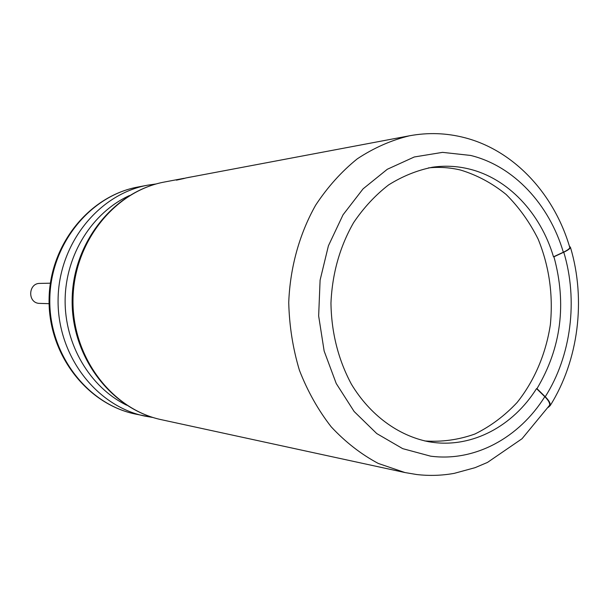 <?xml version="1.0" encoding="UTF-8"?>
<svg xmlns="http://www.w3.org/2000/svg" width="609" height="609" viewBox="0 0 609 609"><rect width="100%" height="100%" fill="white"/><g stroke="black" fill="none" stroke-linecap="round" stroke-linejoin="round"><path stroke-width="0.91" d="M569.582 246.782L569.811 247.558C569.484 248.776 567.329 250.337 563.333 252.225L553.497 256.815C540.579 213.112 507.997 178.247 468.816 168.929C456.849 166.036 444.707 165.473 432.398 167.231C417.135 170.299 402.541 176.191 388.611 184.915C375.342 195.162 363.68 207.73 353.616 222.612C339.784 246.797 332.232 273.631 330.953 303.115C331.425 332.621 338.246 359.653 351.408 384.21C370.059 415.132 398.225 435.701 428.645 441.723L432.413 442.301C472.637 447.897 513.098 425.98 536.537 388.611L536.971 388.656C561.178 347.922 566.827 303.975 553.939 256.792L563.774 252.21C567.893 250.253 570.123 248.647 570.466 247.383L569.377 246.12M553.497 256.815L553.939 256.792M424.694 440.946C441.868 442.142 458.592 439.835 474.875 434.027C490.527 426.346 504.602 415.84 517.102 402.496C534.413 380.846 545.877 353.875 550.353 324.734C553.276 294.779 549.204 266.24 538.135 239.109C529.632 222.102 518.959 207.22 506.125 194.454C492.247 183.225 477.083 175.095 460.632 170.063C450.051 167.521 439.31 166.797 428.409 167.901M50.349 283.193L39.859 283.406C28.532 283.094 27.306 302.056 38.573 303.351L49.101 303.685M184.344 178.368L176.397 180.157L184.337 178.422M187.526 177.661L188.029 177.516L187.526 177.661M548.899 406.378L549.607 405.259C550.049 403.181 548.443 400.326 544.804 396.687L536.537 388.611M536.971 388.656L545.238 396.733C548.998 400.494 550.65 403.44 550.201 405.586L548.252 407.391M195.481 176.153L196.106 176.039M193.106 176.61L188.029 177.516M184.184 178.292L182.631 178.696M176.397 180.157L185.73 178.041M164.902 181.931C114.842 190.914 73.598 242.017 72.996 299.605C72.022 357.194 111.85 409.4 161.651 419.753C111.295 409.263 71.184 357.087 72.151 299.598C72.753 242.093 114.279 191.036 164.902 181.931L183.743 178.376M129.496 195.535C92.317 212.495 65.734 254.532 65.133 299.506C64.508 344.481 89.942 387.225 126.642 405.191M152.897 417.492L144.592 416.054C95.963 405.929 57.139 355.253 58.091 299.4C58.67 243.554 98.864 193.951 147.751 185.166L138.213 186.963C89.987 195.641 50.38 244.407 49.809 299.293C48.88 354.172 87.14 404.003 135.114 413.998C86.653 403.881 48.149 354.073 49.078 299.27C49.656 244.468 89.5 195.748 138.213 186.963M415.985 474.411L404.97 472.554L378.25 463.434C361.091 454.268 345.417 442.073 331.227 426.863C318.18 410.116 307.575 391.244 299.415 370.264C292.86 348.424 289.305 325.853 288.735 302.536C290.059 267.602 299.415 233.94 315.645 205.18C327.596 187.039 341.466 171.593 357.27 158.842C373.865 147.873 391.298 140.184 409.575 135.769C428.165 132.359 446.481 132.99 464.522 137.657C513.76 150.248 554.144 193.677 569.811 247.558M563.333 252.225C549.234 204.335 513.661 165.922 470.612 155.44L442.545 152.364L414.28 156.977L387.294 169.279L363.078 188.851L343.042 214.802L328.411 245.8L320.098 280.163L318.652 315.934L324.148 351.05L336.229 383.503L354.126 411.494L376.735 433.555L402.701 448.643L430.571 456.156C474.883 462.064 519.195 437.719 544.804 396.687M545.238 396.733C571.242 355.907 578.268 300.016 563.774 252.21M156.323 183.926L147.751 185.166M135.114 413.998L153.141 417.53M161.651 419.753L404.97 472.554L416.746 474.533C429.368 475.987 441.875 475.591 454.284 473.345L475.05 467.682L487.459 462.437L522.042 438.724L549.607 405.259M409.575 135.769L185.623 178.018M570.466 247.383C586.147 299.773 578.52 360.475 550.201 405.586"/></g></svg>

